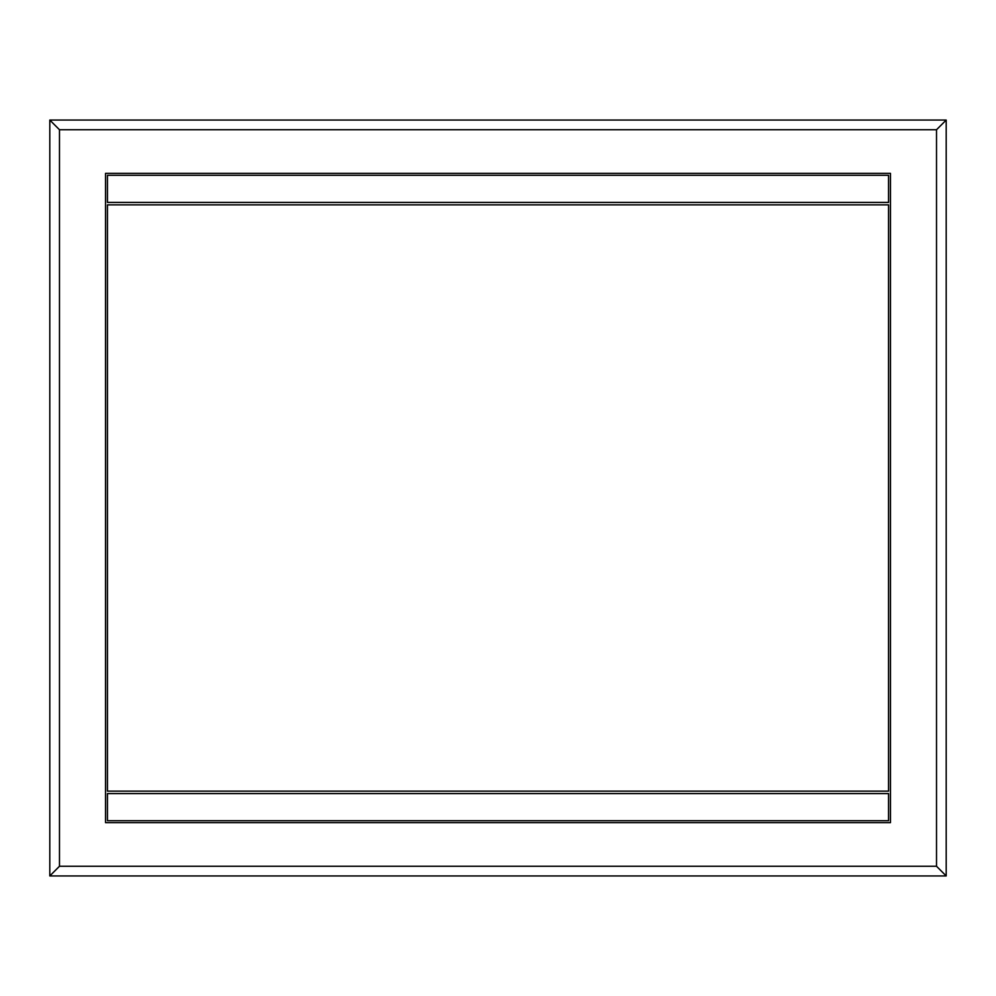 <?xml version="1.0" encoding="UTF-8"?>
<svg xmlns="http://www.w3.org/2000/svg" width="996" height="996" viewBox="0 0 996 996"><rect width="100%" height="100%" fill="white"/><g stroke="black" fill="none" stroke-linecap="round" stroke-linejoin="round"><path stroke-width="1.49" d="M107.456 793.575L888.544 793.575L888.544 820.704L107.456 820.704L107.456 793.575M107.456 202.425L888.544 202.425L888.544 175.296L107.456 175.296L107.456 202.425M888.544 204.852L888.544 791.148L107.456 791.148L107.456 204.852L888.544 204.852M105.526 822.646L105.526 173.354L890.474 173.354L890.474 822.646L105.526 822.646L105.526 173.354M49.8 120.055L59.486 129.754L936.514 129.754L946.2 120.055L49.8 120.055L49.8 875.945L946.2 875.945L946.2 120.055M936.514 129.754L936.514 866.246L59.486 866.246L59.486 129.754M890.474 173.354L890.474 822.646M59.486 866.246L49.8 875.945M936.514 866.246L946.2 875.945"/></g></svg>
